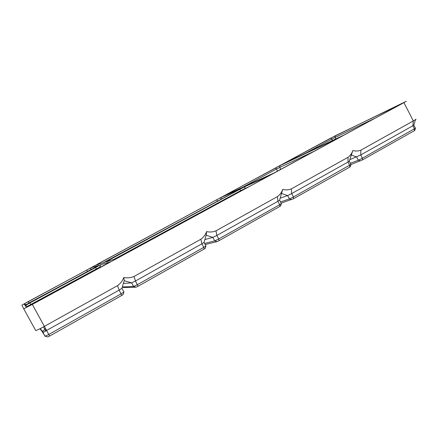 <?xml version="1.0" encoding="UTF-8"?>
<svg xmlns="http://www.w3.org/2000/svg" width="438" height="438" viewBox="0 0 438 438"><rect width="100%" height="100%" fill="white"/><g stroke="black" fill="none" stroke-linecap="round" stroke-linejoin="round"><path stroke-width="0.66" d="M415.476 119.689L413.839 125.044L412.864 125.777L360.748 154.937L349.727 159.684M415.459 128.203L362.44 158.206L358.317 160.237L350.384 163.259M415.399 128.411L414.802 130.349L414.321 130.727L362.39 159.963L351.145 164.431M32.324 304.437L406.316 101.249L329.54 138.726L21.9 305.116L23.74 308.795L32.324 304.437L44.38 326.376L117.499 285.664C120.412 283.594 122.52 280.873 123.828 277.495C127.343 278.196 130.721 277.867 133.951 276.504L200.883 239.236C203.544 237.325 205.46 234.779 206.626 231.593C209.884 232.321 212.999 232.069 215.967 230.837L277.468 196.596C279.915 194.822 281.656 192.43 282.702 189.413C285.729 190.169 288.615 189.982 291.352 188.866L348.057 157.291L348.007 162.065L349.294 161.14L352.842 150.53C355.667 151.302 358.344 151.176 360.879 150.152L413.324 120.954L412.864 125.777L414.496 128.953L414.321 130.727M415.602 119.284C416.669 118.939 415.914 119.492 413.324 120.954L403.962 102.706M268.79 175.956L121.835 255.759L116.108 258.688L105.87 261.957L109.62 259.783L239.657 189.38L244.968 186.632L244.634 189.106M268.828 175.808L244.968 186.632M402.872 103.226L343.589 135.243L283.819 163.555L335.415 135.698L402.872 103.226M227.623 193.842L280.134 165.569L339.34 137.581L273.854 173.087L227.831 194.039M28.185 301.607L91.049 267.749L98.632 265.433L24.971 305.297L24.024 303.961L28.185 301.607L28.946 302.965L91.312 269.523M240.188 188.893L108.827 260.046L103.85 262.597L95.818 265.16L99.267 263.194L216.553 199.821L221.228 197.401L220.812 199.421M240.216 188.789L221.228 197.401M29.888 302.954L100.505 264.859L110.212 261.902L26.428 307.35L25.212 305.625L29.888 302.954L30.753 304.492L96.459 268.855L99.82 267.136L102.005 266.518M348.057 157.291C350.307 155.643 351.906 153.388 352.842 150.53M330.597 138.2L331.78 139.076L377.189 117.165M332.513 140.489L331.78 139.076L305.625 153.229M350.997 164.414L293.471 196.969L289.409 198.951L280.517 201.934M350.937 164.611L350.334 166.632L349.694 167.108L293.586 198.699L281.141 203.123M349.694 167.108L349.716 165.356L348.007 162.065L291.686 193.58L287.629 195.572L280.15 198.19M277.468 196.596L277.9 201.294L279.581 200.128L282.702 189.413M275.376 168.039L276.493 168.997L315.831 150.464M277.637 171.17L276.493 168.997L242.887 187.185M279.614 200.221L281.355 203.528L279.701 204.71L218.726 238.973L214.746 240.895L204.601 243.44M281.316 203.703L280.687 205.833L279.855 206.429L279.701 204.71L277.9 201.294L216.848 235.452L212.879 237.385L204.874 239.553M351.588 153.924L351.013 154.247M200.883 239.236L201.88 243.829L204.042 242.373L206.216 235.014L206.626 231.593M279.855 206.429L219.044 240.665L217.056 241.623L205.181 244.524M204.064 242.433L205.915 245.899L203.774 247.377L137.455 284.645L133.595 286.49L122.339 286.917M205.882 246.041L205.208 248.313L204.135 249.058L203.774 247.377L201.88 243.829L135.473 280.982L131.619 282.844L123.396 283.419M113.902 259.389L240.867 190.525L249.884 186.26M117.499 285.664L119.163 290.115L121.923 288.297L124.239 280.627L123.828 277.495M204.135 249.058L138.014 286.288L136.081 287.202L123.965 287.585L122.279 287.104L123.976 287.585M121.928 288.319L123.91 291.965L121.162 293.805L48.766 334.49L45.059 336.231L40.291 328.571M123.883 292.047L123.144 294.506L121.769 295.431L119.163 290.115L42.968 332.431L40.334 328.549M27.95 306.655L27.643 306.282L30.753 304.492L31.049 305.029M121.769 295.431L49.598 336.061L44.38 326.376C39.272 329.179 36.381 330.57 35.708 330.542L23.74 308.795M49.598 336.061L47.747 336.926L45.119 336.247M42.174 331.265L44.928 329.579L45.809 331.144M46.231 329.852L45.36 330.34M45.492 328.467L44.594 328.965M41.38 330.559L40.028 328.708M122.547 287.18L122.207 287.355M26.291 304.678L28.946 302.965L29.083 303.211M103.078 262.849L222.964 198.255M351.139 154.959L356.625 156.979L358.317 160.237L360.326 160.976M360.879 150.152L360.748 154.937L362.44 158.206L362.39 159.963M335.415 135.698L334.993 137.406L335.793 138.934M291.352 188.866L291.686 193.58L293.471 196.969L293.586 198.699M281.53 193.486L287.629 195.572L289.409 198.951L291.56 199.684M280.134 165.569L279.668 167.349L280.791 169.484M215.967 230.837L216.848 235.452L218.726 238.973L219.044 240.665M206.139 235.261L212.879 237.385L214.746 240.895L217.056 241.623M133.951 276.504L135.473 280.982L138.014 286.288M239.657 189.38L241.124 191.012M124.217 280.709L131.619 282.844L133.595 286.49L136.081 287.202M100.505 264.859L99.82 267.136L100.061 267.574M95.473 267.443L96.743 269.375M25.212 305.625L27.649 306.299L25.212 305.631M43.45 326.89L44.928 329.579M42.968 332.431L45.059 336.231M42.453 331.67L43.992 332.07L42.448 331.665M40.197 328.615L41.271 330.564M91.049 267.749L90.529 269.95M86.609 270.038L87.6 271.538M26.181 304.547L24.024 303.967L26.181 304.541M216.553 199.821L217.724 201.097M109.62 259.783L110.201 260.572M99.771 263.9L99.267 263.194M413.883 125.164L415.443 128.208M349.338 161.25L350.986 164.42"/></g></svg>
